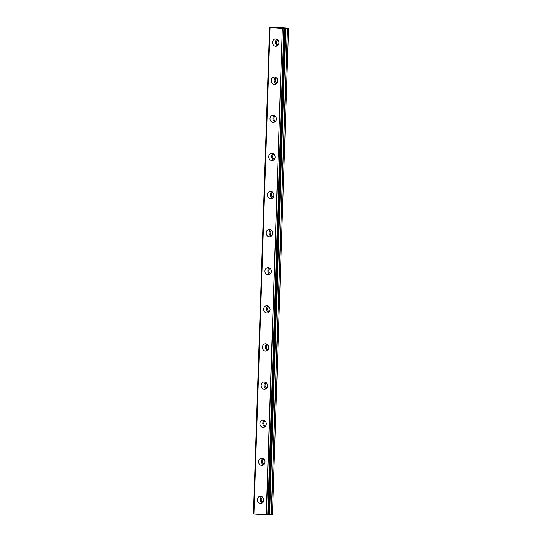 <?xml version="1.0" encoding="UTF-8"?>
<svg xmlns="http://www.w3.org/2000/svg" width="542" height="542" viewBox="0 0 542 542"><rect width="100%" height="100%" fill="white"/><g stroke="black" fill="none" stroke-linecap="round" stroke-linejoin="round"><path stroke-width="0.81" d="M257.342 499.717A3.638 3.205 -95.2 0 0 260.878 503.565A3.638 3.205 -95.2 0 0 263.751 500.158A3.638 3.205 -95.2 0 0 260.221 496.316A3.638 3.205 -95.2 0 0 257.342 499.717M261.718 496.587A3.638 3.205 -95.2 0 0 260.262 499.453A3.638 3.205 -95.2 0 0 262.301 503.03M272.511 42.364A3.638 3.205 -95.2 0 0 276.047 46.206A3.638 3.205 -95.2 0 0 278.927 42.798A3.638 3.205 -95.2 0 0 275.39 38.956A3.638 3.205 -95.2 0 0 272.511 42.364M276.887 39.227A3.638 3.205 -95.2 0 0 275.438 42.1A3.638 3.205 -95.2 0 0 277.47 45.67M271.251 80.473A3.638 3.205 -95.2 0 0 274.787 84.322A3.638 3.205 -95.2 0 0 277.66 80.914A3.638 3.205 -95.2 0 0 274.13 77.072A3.638 3.205 -95.2 0 0 271.251 80.473M275.627 77.337A3.638 3.205 -95.2 0 0 274.171 80.209A3.638 3.205 -95.2 0 0 276.21 83.786M269.984 118.59A3.638 3.205 -95.2 0 0 273.52 122.431A3.638 3.205 -95.2 0 0 276.4 119.03A3.638 3.205 -95.2 0 0 272.863 115.182A3.638 3.205 -95.2 0 0 269.984 118.59M274.36 115.453A3.638 3.205 -95.2 0 0 272.904 118.325A3.638 3.205 -95.2 0 0 274.943 121.896M268.724 156.699A3.638 3.205 -95.2 0 0 272.253 160.547A3.638 3.205 -95.2 0 0 275.133 157.139A3.638 3.205 -95.2 0 0 271.596 153.298A3.638 3.205 -95.2 0 0 268.724 156.699M273.093 153.562A3.638 3.205 -95.2 0 0 271.644 156.435A3.638 3.205 -95.2 0 0 273.683 160.012M267.457 194.815A3.638 3.205 -95.2 0 0 270.993 198.657A3.638 3.205 -95.2 0 0 273.866 195.255A3.638 3.205 -95.2 0 0 270.336 191.407A3.638 3.205 -95.2 0 0 267.457 194.815M271.833 191.678A3.638 3.205 -95.2 0 0 270.377 194.551A3.638 3.205 -95.2 0 0 272.416 198.121M266.19 232.924A3.638 3.205 -95.2 0 0 269.726 236.773A3.638 3.205 -95.2 0 0 272.606 233.365A3.638 3.205 -95.2 0 0 269.069 229.523A3.638 3.205 -95.2 0 0 266.19 232.924M270.566 229.794A3.638 3.205 -95.2 0 0 269.117 232.66A3.638 3.205 -95.2 0 0 271.149 236.237M264.93 271.041A3.638 3.205 -95.2 0 0 268.459 274.882A3.638 3.205 -95.2 0 0 271.339 271.481A3.638 3.205 -95.2 0 0 267.802 267.633A3.638 3.205 -95.2 0 0 264.93 271.041M269.299 267.904A3.638 3.205 -95.2 0 0 267.85 270.776A3.638 3.205 -95.2 0 0 269.889 274.354M263.663 309.157A3.638 3.205 -95.2 0 0 267.199 312.998A3.638 3.205 -95.2 0 0 270.079 309.59A3.638 3.205 -95.2 0 0 266.542 305.749A3.638 3.205 -95.2 0 0 263.663 309.157M268.039 306.02A3.638 3.205 -95.2 0 0 266.583 308.886A3.638 3.205 -95.2 0 0 268.622 312.463M262.396 347.266A3.638 3.205 -95.2 0 0 265.932 351.114A3.638 3.205 -95.2 0 0 268.812 347.707A3.638 3.205 -95.2 0 0 265.275 343.865A3.638 3.205 -95.2 0 0 262.396 347.266M266.772 344.129A3.638 3.205 -95.2 0 0 265.323 347.002A3.638 3.205 -95.2 0 0 267.355 350.579M261.136 385.382A3.638 3.205 -95.2 0 0 264.672 389.224A3.638 3.205 -95.2 0 0 267.545 385.823A3.638 3.205 -95.2 0 0 264.015 381.974A3.638 3.205 -95.2 0 0 261.136 385.382M265.512 382.246A3.638 3.205 -95.2 0 0 264.056 385.118A3.638 3.205 -95.2 0 0 266.095 388.689M259.869 423.492A3.638 3.205 -95.2 0 0 263.405 427.34A3.638 3.205 -95.2 0 0 266.285 423.932A3.638 3.205 -95.2 0 0 262.748 420.091A3.638 3.205 -95.2 0 0 259.869 423.492M264.245 420.355A3.638 3.205 -95.2 0 0 262.789 423.227A3.638 3.205 -95.2 0 0 264.828 426.805M258.609 461.608A3.638 3.205 -95.2 0 0 262.138 465.449A3.638 3.205 -95.2 0 0 265.018 462.048A3.638 3.205 -95.2 0 0 261.481 458.2A3.638 3.205 -95.2 0 0 258.609 461.608M262.978 458.471A3.638 3.205 -95.2 0 0 261.529 461.344A3.638 3.205 -95.2 0 0 263.568 464.914M253.426 513.911L269.564 27.52L253.466 513.918L269.564 27.52L275.126 27.114L288.574 28.089L287.382 28.191L271.244 514.588L272.436 514.487L288.574 28.089M263.121 502.177A2.547 2.243 84.8 0 1 262.674 497.271M269.604 27.527L282.355 28.482L266.217 514.88L268.595 514.832L284.733 28.435L284.245 28.299L287.382 28.191M278.29 44.823A2.547 2.243 84.8 0 1 277.85 39.918M277.03 82.933A2.547 2.243 84.8 0 1 276.583 78.028M275.763 121.049A2.547 2.243 84.8 0 1 275.316 116.144M274.496 159.158A2.547 2.243 84.8 0 1 274.056 154.253M273.236 197.274A2.547 2.243 84.8 0 1 272.789 192.369M271.969 235.384A2.547 2.243 84.8 0 1 271.528 230.479M270.709 273.5A2.547 2.243 84.8 0 1 270.262 268.595M269.442 311.616A2.547 2.243 84.8 0 1 268.995 306.704M268.175 349.726A2.547 2.243 84.8 0 1 267.734 344.82M266.915 387.842A2.547 2.243 84.8 0 1 266.468 382.937M265.648 425.951A2.547 2.243 84.8 0 1 265.207 421.046M264.388 464.067A2.547 2.243 84.8 0 1 263.94 459.162M266.217 514.88L253.913 514.04L270.052 27.642M253.819 514.026L269.95 27.628L253.913 514.04M253.466 513.918L253.819 513.965M268.602 514.643L271.244 514.588M266.447 514.886L282.355 28.482M282.585 28.489L283.879 28.502L267.741 514.9M267.87 514.9L283.879 28.502M284.008 28.502L284.719 28.441L268.581 514.832M271.352 514.582L287.49 28.184M269.618 514.568L285.749 28.17M285.539 28.17L269.401 514.568"/></g></svg>
